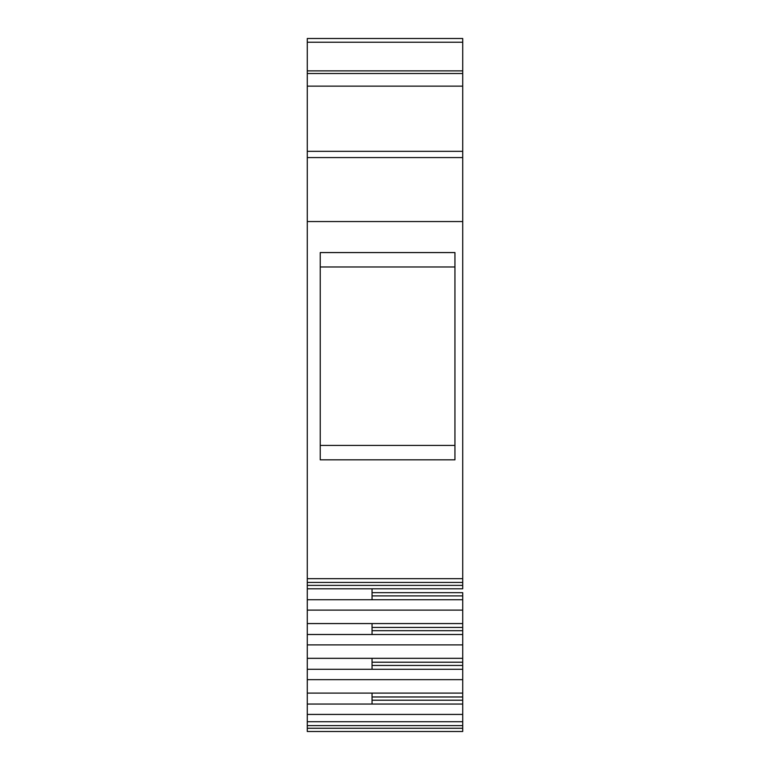 <?xml version="1.0" encoding="UTF-8"?>
<svg xmlns="http://www.w3.org/2000/svg" width="770" height="770" viewBox="0 0 770 770"><rect width="100%" height="100%" fill="white"/><g stroke="black" fill="none" stroke-linecap="round" stroke-linejoin="round"><path stroke-width="1.16" d="M462.722 658.331L462.722 662.21L462.722 658.331L307.278 658.331L307.278 623.565L462.722 623.565L462.722 627.434L372.045 627.434L462.722 627.434L462.722 630.678L372.045 630.678L462.722 630.678L462.722 658.331L307.278 658.331L307.278 644.885L462.722 644.885L462.722 658.331L307.278 658.331L307.278 644.885L462.722 644.885L462.722 665.444L372.045 665.444L462.722 665.444L462.722 700.219L372.045 700.219L462.722 700.219L462.722 704.05L372.045 704.05L372.045 693.106M372.045 592.669L462.722 592.669L372.045 592.669L462.722 592.669L462.722 595.903L372.045 595.903L462.722 595.903L462.722 599.743L372.045 599.743L372.045 588.79M372.045 662.21L462.722 662.21L372.045 662.21L462.722 662.21L462.722 669.284L372.045 669.284L372.045 658.331M307.278 644.885L307.278 634.509L462.722 634.509L462.722 644.885L307.278 644.885L307.278 610.11L307.278 623.565L307.278 610.11L462.722 610.11L462.722 623.565L307.278 623.565L307.278 634.509L462.722 634.509L372.045 634.509L372.045 623.565M307.278 658.331L307.278 669.284L462.722 669.284L462.722 679.65L307.278 679.65L307.278 658.331L307.278 669.284M307.278 693.106L462.722 693.106L307.278 693.106L307.278 679.65L462.722 679.65L462.722 693.106L307.278 693.106L307.278 704.05L462.722 704.05L462.722 714.425L307.278 714.425L307.278 679.65L462.722 679.65L462.722 696.975L372.045 696.975L462.722 696.975L462.722 714.425L307.278 714.425L307.278 679.65M462.722 156.685L462.722 157.571L307.278 157.571L307.278 151.334L462.722 151.334L462.722 578.665L307.278 578.665L307.278 582.428L462.722 582.428L462.722 578.665L307.278 578.665L307.278 585.383L462.722 585.383L307.278 585.383L307.278 588.79L462.722 588.79L307.278 588.79L307.278 610.11L462.722 610.11L462.722 630.678L372.045 630.678M372.045 595.903L462.722 595.903L462.722 592.669L462.722 610.11L307.278 610.11L307.278 588.79L307.278 599.743L462.722 599.743L462.722 630.678M307.278 610.11L307.278 599.743L462.722 599.743L462.722 610.11M307.278 64.68L307.278 42.235L462.722 42.235L462.722 70.888L307.278 70.888L307.278 38.5L462.722 38.5L307.278 38.5L307.278 42.235L462.722 42.235L462.722 38.5L462.722 42.235L462.722 38.5L307.278 38.5L307.278 42.235L462.722 42.235L462.722 73.516L307.278 73.516L307.278 86.134L462.722 86.134L462.722 585.383L307.278 585.383L307.278 582.428L462.722 582.428L462.722 588.79L462.722 585.383L462.722 588.79L307.278 588.79M372.045 704.05L462.722 704.05L462.722 721.721L307.278 721.721L307.278 704.05M462.722 714.425L462.722 725.61L307.278 725.61L307.278 714.425L462.722 714.425L462.722 721.721L307.278 721.721L307.278 714.425M307.278 42.235L307.278 73.516L307.278 70.888L462.722 70.888L462.722 73.516L307.278 73.516L307.278 70.888L462.722 70.888L462.722 86.134L462.722 73.516L307.278 73.516L307.278 86.134L462.722 86.134L462.722 155.242M320.233 445.426L454.945 445.426M454.945 266.969L320.233 266.969M462.722 721.721L462.722 728.266L307.278 728.266L307.278 721.721L462.722 721.721L462.722 725.61L307.278 725.61L307.278 721.721M454.945 252.57L454.945 459.825L320.233 459.825L320.233 252.57L454.945 252.57L454.945 459.825L320.233 459.825L320.233 252.57L454.945 252.57L454.945 459.825L320.233 459.825L320.233 252.57L454.945 252.57M462.722 728.266L307.278 728.266L307.278 731.5L462.722 731.5L462.722 728.266L462.722 731.5L462.722 728.266L307.278 728.266L307.278 725.61L462.722 725.61L462.722 728.266L462.722 725.61M462.722 42.235L462.722 64.68M307.278 156.685L307.278 157.571L462.722 157.571L307.278 157.571L307.278 151.334L462.722 151.334L307.278 151.334L307.278 86.134L462.722 86.134L462.722 73.516M307.278 585.383L307.278 157.571L307.278 221.548L462.722 221.548L462.722 578.665L307.278 578.665L307.278 221.548L462.722 221.548L462.722 157.571M307.278 728.266L307.278 731.5L462.722 731.5L307.278 731.5L307.278 725.61M307.278 155.242L307.278 73.516M372.045 700.219L462.722 700.219L462.722 696.975L372.045 696.975M462.722 679.65L462.722 669.284L372.045 669.284M372.045 665.444L462.722 665.444L462.722 662.21M372.045 627.434L462.722 627.434M307.278 634.509L372.045 634.509M462.722 634.509L462.722 644.885M307.278 623.565L462.722 623.565M462.722 693.106L462.722 696.975M307.278 599.743L372.045 599.743M307.278 582.428L462.722 582.428L462.722 585.383M462.722 582.428L462.722 578.665M462.722 86.134L462.722 151.334M307.278 151.334L307.278 86.134M307.278 157.571L307.278 221.548L462.722 221.548M307.278 578.665L307.278 221.548"/></g></svg>
